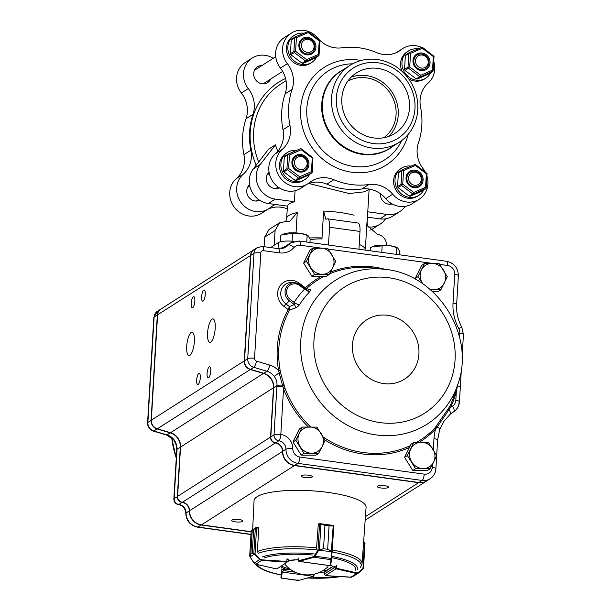 <?xml version="1.0" encoding="UTF-8"?>
<svg xmlns="http://www.w3.org/2000/svg" width="611" height="611" viewBox="0 0 611 611"><rect width="100%" height="100%" fill="white"/><g stroke="black" fill="none" stroke-linecap="round" stroke-linejoin="round"><path stroke-width="0.92" d="M280.48 241.765L280.861 235.296L282.412 234.563L292.524 233.532L292.073 241.192M292.524 233.532C297.504 232.684 302.384 233.349 307.165 235.548L306.783 242.055M307.165 235.548L308.112 235.716L310.144 239.321L309.953 242.491M282.412 234.563L283.756 233.975A13.159 3.116 3.4 0 1 299.833 233.28A13.159 3.116 3.4 0 1 307.562 235.388L308.112 235.709M370.319 250.785L370.51 247.615L372.053 246.882L382.173 245.859L381.783 252.366M382.173 245.859C387.145 245.003 392.025 245.675 396.814 247.867L396.424 254.375M396.814 247.867L397.761 248.035L399.793 251.64L399.602 254.81M372.053 246.882L373.397 246.294A13.159 3.116 3.4 0 1 389.482 245.607A13.159 3.116 3.4 0 1 397.211 247.715L397.761 248.035M299.589 304.584A91.619 84.608 -122.5 0 1 309.426 292.043C310.732 290.37 310.785 289.538 309.571 289.522L306.478 288.613L299.459 283.367A14.855 13.717 57.5 0 0 279.975 285.956A14.855 13.717 57.5 0 0 283.894 306.34L288.193 309.617A1.352 1.253 -122.5 0 1 288.14 309.731A1.344 0.458 -151.3 0 0 289.553 310.205L295.06 307.982C296.518 307.723 298.031 306.592 299.589 304.584A5.369 1.894 32.4 0 1 294.097 302.414L290.416 299.619A9.028 8.34 -122.5 0 1 288.041 287.231A9.028 8.34 -122.5 0 1 299.879 285.658L304.492 289.163L306.47 289.599L300.276 284.886L299.879 285.658M310.694 426.952A95.064 87.793 -122.5 0 1 285.009 388.252L280.502 372.618L279.151 372.863L282.465 385.213A5.369 1.092 4.1 0 0 276.951 385.572C277.226 382.165 276.302 379.11 274.186 376.391L279.151 372.863L278.608 370.724L280.151 370.373A95.064 87.793 -122.5 0 1 278.853 347.965A95.064 87.793 -122.5 0 1 289.553 310.205A2.688 2.299 63.7 0 0 289.645 309.983L289.4 306.554L285.917 303.904A12.243 11.311 -122.5 0 1 281.312 289.927A12.243 11.311 -122.5 0 1 292.791 282.526L295.205 282.801A10.334 9.539 57.5 0 0 285.52 289.049A10.334 9.539 57.5 0 0 289.408 300.841L283.894 306.34M280.502 372.618L280.151 370.373M457.876 384.189C475.946 335.134 436.728 273.629 384.625 269.321A85.288 78.758 57.5 0 0 300.742 341.167A85.288 78.758 57.5 0 0 365.989 432.825A85.288 78.758 57.5 0 0 457.876 384.189L454.004 395.92A95.064 87.793 -122.5 0 1 449.643 406.689L435.055 427.83A1.344 0.504 -136.5 0 0 435.635 428.968L437.193 426.99A5.369 1.673 19.5 0 1 439.721 429.51L444.128 421.025L450.231 414.25A5.369 2.047 50.2 0 1 450.154 414.311M186.714 346.361A11.815 3.567 -82.2 0 0 188.929 355.625A11.815 3.567 -82.2 0 0 194.069 344.405A11.815 3.567 -82.2 0 0 192.144 332.216A11.815 3.567 -82.2 0 0 186.714 346.361M207.564 333.064A11.815 3.567 -82.2 0 0 209.772 342.336A11.815 3.567 -82.2 0 0 214.919 331.116A11.815 3.567 -82.2 0 0 212.995 318.927A11.815 3.567 -82.2 0 0 207.564 333.064M191.19 303.423A5.636 1.703 -82.2 0 0 192.244 307.845A5.636 1.703 -82.2 0 0 194.703 302.491A5.636 1.703 -82.2 0 0 193.779 296.671A5.636 1.703 -82.2 0 0 191.19 303.423M201.615 296.77A5.636 1.703 -82.2 0 0 202.669 301.192A5.636 1.703 -82.2 0 0 205.12 295.839A5.636 1.703 -82.2 0 0 204.204 290.026A5.636 1.703 -82.2 0 0 201.615 296.77M196.658 380.103A5.636 1.703 -82.2 0 0 197.72 384.525A5.636 1.703 -82.2 0 0 200.171 379.171A5.636 1.703 -82.2 0 0 199.255 373.352A5.636 1.703 -82.2 0 0 196.658 380.103M207.083 373.458A5.636 1.703 -82.2 0 0 208.137 377.881A5.636 1.703 -82.2 0 0 210.596 372.527A5.636 1.703 -82.2 0 0 209.672 366.707A5.636 1.703 -82.2 0 0 207.083 373.458M235.479 521.847A5.636 1.337 -176.6 0 0 242.934 521.015A5.636 1.337 -176.6 0 0 237.381 519.35A5.636 1.337 -176.6 0 0 231.676 520.351A5.636 1.337 -176.6 0 0 235.479 521.847M381.043 487.99A5.636 1.337 -176.6 0 0 388.497 487.166A5.636 1.337 -176.6 0 0 382.944 485.493A5.636 1.337 -176.6 0 0 377.239 486.493A5.636 1.337 -176.6 0 0 381.043 487.99M304.965 477.535A5.636 1.337 -176.6 0 0 312.412 476.702A5.636 1.337 -176.6 0 0 306.867 475.037A5.636 1.337 -176.6 0 0 301.154 476.038A5.636 1.337 -176.6 0 0 304.965 477.535M251.144 531.677L201.485 524.849A13.427 12.396 -122.5 0 1 189.555 510.743A8.058 7.439 -122.5 0 0 182.399 502.273L182.368 502.273A5.369 4.957 -122.5 0 1 177.61 496.369L180.535 447.061A13.427 12.396 -122.5 0 0 170.53 432.703L263.471 373.436A13.427 12.396 -122.5 0 1 273.476 387.786L270.543 437.094A5.369 4.957 -122.5 0 0 275.309 443.006L275.332 443.006A8.058 7.439 -122.5 0 1 282.488 451.468A13.427 12.396 -122.5 0 0 294.418 465.582L418.68 482.659A13.427 12.396 -122.5 0 0 426.677 480.964A13.427 12.396 -122.5 0 0 426.806 480.88M283.046 248.341L284.902 247.157A13.427 12.396 -122.5 0 1 287.361 245.042A13.427 12.396 -122.5 0 1 287.491 244.965M284.902 247.157A13.427 12.396 -122.5 0 1 284.1 247.982M263.471 373.436L250.266 369.525A8.058 7.439 -122.5 0 1 244.263 360.91L250.525 255.558A8.058 7.439 -122.5 0 1 253.802 249.815A8.058 7.439 -122.5 0 1 253.932 249.731M170.53 432.703L157.333 428.792A8.058 7.439 -122.5 0 1 151.329 420.177L157.585 314.825A8.058 7.439 -122.5 0 1 160.861 309.082L253.802 249.815M273.736 387.626L276.951 385.572L274.018 434.887A5.369 4.957 57.5 0 0 278.776 440.791L278.799 440.791A8.058 7.439 -122.5 0 1 285.963 449.261A13.427 12.396 57.5 0 0 297.893 463.367L422.155 480.452A13.427 12.396 57.5 0 0 430.144 478.749L426.936 480.796A13.427 12.396 -122.5 0 1 418.94 482.499L294.678 465.414A13.427 12.396 -122.5 0 1 282.748 451.308A8.058 7.439 57.5 0 0 275.592 442.838L275.569 442.838A5.369 4.957 -122.5 0 1 270.803 436.934L273.736 387.626A13.427 12.396 57.5 0 0 263.731 373.268L250.525 369.357A8.058 7.439 -122.5 0 1 244.522 360.742L250.785 255.39A8.058 7.439 -122.5 0 1 254.061 249.647L257.269 247.6A8.058 7.439 57.5 0 0 253.993 253.344L250.785 255.39M284.245 247.921A13.427 12.396 57.5 0 0 285.161 246.989A13.427 12.396 -122.5 0 1 287.621 244.881L290.828 242.834A13.427 12.396 57.5 0 0 288.369 244.942A13.427 12.396 -122.5 0 1 285.91 247.058L278.333 248.646A5.369 1.619 97.8 0 1 279.342 252.862A18.796 17.36 57.5 0 0 293.975 247.516A8.058 7.439 -122.5 0 1 300.245 245.232L320.752 248.051M457.616 384.976L457.471 385.846A5.369 1.275 3.4 0 1 460.304 387.145L459.434 401.771C459.098 406.048 457.181 409.362 453.69 411.722A13.427 12.396 57.5 0 0 459.144 402.153M457.471 385.846L456.325 391.659L455.814 400.342A8.058 7.439 -122.5 0 1 452.537 406.086A45.649 42.151 57.5 0 0 450.422 407.537A96.37 88.992 57.5 0 0 456.325 391.659A1.344 0.39 -165 0 1 455.554 391.239M448.451 409.065L449.077 409.752A5.369 2.047 50.2 0 1 450.231 414.25L453.69 411.722A40.273 37.195 -122.5 0 0 450.307 414.189M436.781 425.974A1.344 0.58 -137.7 0 0 437.193 426.99L450.422 407.537A1.344 0.451 -154.1 0 1 449.643 406.689M276.875 386.794A5.369 1.275 3.4 0 1 282.771 386.282L282.465 385.213L283.634 384.678M285.009 388.252L283.535 388.84L282.771 386.282L284.031 385.694M290.416 299.619L289.408 300.841L294.288 304.553A2069.831 1178.161 -148.4 0 0 289.4 306.554L288.193 309.617A1.344 0.435 -157.4 0 0 289.645 309.983M309.571 289.522A2.688 2.513 -72.9 0 1 307.272 290.019A2.688 2.513 -72.9 0 1 307.257 290.019A2.688 2.513 -72.9 0 1 306.569 289.675M304.836 288.339L305.279 287.865L306.478 288.613L305.775 289.056M321.6 276.264A96.37 88.992 57.5 0 0 305.317 287.819L305.279 287.865M309.426 292.043L304.492 289.163A96.828 89.42 57.5 0 0 294.097 302.414L294.288 304.553A2.688 2.039 -112.1 0 1 295.06 307.982M300.261 284.863L295.205 282.801A10.334 9.539 57.5 0 1 300.238 284.856L306.47 289.599M251.129 531.875L201.225 525.017A13.427 12.396 -122.5 0 1 189.295 510.911A8.058 7.439 57.5 0 0 182.139 502.441L182.109 502.441A5.369 4.957 -122.5 0 1 177.35 496.529L180.276 447.221A13.427 12.396 57.5 0 0 170.27 432.871L157.073 428.96A8.058 7.439 -122.5 0 1 151.07 420.345L157.325 314.993A8.058 7.439 -122.5 0 1 160.601 309.25A8.058 7.439 -122.5 0 1 160.731 309.166M157.577 314.978L154.117 317.04A5.369 1.275 -176.6 0 0 153.827 317.422L157.394 311.297A8.058 7.439 57.5 0 0 154.117 317.04L147.854 422.392A8.058 7.439 57.5 0 0 153.865 431.007L167.063 434.917A13.427 12.396 -122.5 0 1 174.311 440.088C176.205 442.944 177.121 446.007 177.06 449.276A5.369 1.451 -177.3 0 0 176.77 449.719L173.852 498.958A5.369 5.369 0 0 0 178.481 504.594A5.369 1.619 97.8 0 1 178.496 504.594L178.504 504.602C182.933 505.625 185.362 508.543 185.797 513.332C186.332 520.893 190.265 525.513 197.59 527.178A5.369 1.619 -82.2 0 0 198.017 527.064L201.286 524.818M174.311 440.088L166.604 435.024A5.369 1.413 106.5 0 0 167.063 434.917L170.37 432.657M180.528 447.206L177.06 449.276L176.999 450.49A5.369 1.275 -176.6 0 0 176.709 450.865M316.865 427.12L302.231 427.081L295.8 440.203L304.003 453.354L318.637 453.393L322.096 446.679L325.067 440.279L316.865 427.12M318.637 453.393L315.841 455.18L301.208 455.142L293.005 441.982L299.436 428.869L302.231 427.081M301.208 455.142L304.003 453.354M293.005 441.982L295.8 440.203M309.792 426.944A13.427 12.396 57.5 0 0 299.26 433.489A13.427 12.396 57.5 0 0 300.146 446.626A13.427 12.396 57.5 0 0 311.564 453.217A13.427 12.396 57.5 0 0 322.096 446.679A13.427 12.396 57.5 0 0 321.21 433.543A13.427 12.396 57.5 0 0 309.792 426.944M428.448 442.463L413.815 442.425L407.384 455.539L415.587 468.698L430.22 468.736L433.68 462.015L436.651 455.615L428.448 442.463M430.22 468.736L427.425 470.516L412.792 470.478L404.589 457.318L411.02 444.205L413.815 442.425M412.792 470.478L415.587 468.698M404.589 457.318L407.384 455.539M421.376 442.288A13.427 12.396 57.5 0 0 410.844 448.825A13.427 12.396 57.5 0 0 411.73 461.962A13.427 12.396 57.5 0 0 423.148 468.561A13.427 12.396 57.5 0 0 433.68 462.015A13.427 12.396 57.5 0 0 432.794 448.879A13.427 12.396 57.5 0 0 421.376 442.288M432.55 291.6L438.049 291.615L440.844 289.835L447.283 276.714L439.08 263.562L424.446 263.524L418.016 276.638L422.354 283.061A13.427 12.396 57.5 0 0 422.957 283.955M415.931 279.563L415.22 278.425L421.651 265.304L424.446 263.524M430.388 289.683L440.844 289.835M415.22 278.425L418.016 276.638M429.418 288.866A13.427 12.396 57.5 0 0 433.772 289.66A13.427 12.396 57.5 0 0 444.304 283.122A13.427 12.396 57.5 0 0 443.426 269.986A13.427 12.396 57.5 0 0 432.008 263.387A13.427 12.396 57.5 0 0 421.475 269.925A13.427 12.396 57.5 0 0 422.354 283.061M327.496 248.226L312.863 248.188L306.432 261.302L314.627 274.461L329.26 274.499L332.72 267.778L335.699 261.378L327.496 248.226M329.26 274.499L326.465 276.279L311.831 276.241L303.636 263.081L310.067 249.968L312.863 248.188M311.831 276.241L314.627 274.461M303.636 263.081L306.432 261.302M320.424 248.051A13.427 12.396 57.5 0 0 309.892 254.588A13.427 12.396 57.5 0 0 310.778 267.725A13.427 12.396 57.5 0 0 322.188 274.324A13.427 12.396 57.5 0 0 332.72 267.778A13.427 12.396 57.5 0 0 331.842 254.642A13.427 12.396 57.5 0 0 320.424 248.051M284.932 563.793A21.553 5.102 -176.6 0 0 285.429 564.87A29.534 29.534 0 0 0 327.328 567.359A21.553 5.102 -176.6 0 0 327.717 565.366M298.58 559.752A21.553 5.102 -176.6 0 0 288.193 561.219M280.93 577.311A0.535 0.466 -178 0 1 280.93 577.296L280.93 577.28A0.535 0.466 -178 0 0 280.93 577.296L281.732 571.568L283.55 570.598L282.282 572.072L313.367 576.326L313.115 574.645L313.901 575.875L314.069 574.187M280.945 577.517A0.535 0.519 7.6 0 0 281.45 578.067L298.504 580.404A0.535 0.428 74.7 0 0 298.68 580.404L313.367 576.326A0.535 0.496 57.3 0 0 313.901 575.875M297.504 579.976L298.504 580.404M324.403 574.699L324.41 573.966L325.335 575.608L336.035 568.833L334.584 567.52L336.592 568.261L336.768 565.396M363.392 568.62L362.957 569.131L362.934 568.627L363.492 568.352L364.988 543.232L363.583 542.499M363.163 568.956A0.535 0.412 -132.1 0 0 363.262 568.49L365.019 543.141L364.355 542.285L364.988 543.232M350.767 577.258L352.761 576.647M352.494 576.837L358.329 573.118L356.648 573.538L356.992 572.927L358.313 572.614L362.934 568.627L364.477 542.705L363.614 542.11M364.316 542.278L363.614 542.133M358.329 573.118L358.313 572.614M298.588 560.822L298.939 557.843M332.178 551.962L333.721 526.002L329.062 525.865L327.672 549.297L331.452 550.977L332.185 551.954L331.75 552.207L331.361 551.252L327.656 549.297L323.555 548.731L318.751 550.121L318.346 549.709L323.54 548.731L324.93 525.292L320.92 524.2L318.278 524.421L316.483 548.938M332.14 551.611L318.552 550.389L318.01 549.999L318.346 549.709M327.672 549.297L329.046 525.857L333.216 525.46L331.361 551.252M319.446 549.61L320.935 523.841L320.057 523.642L324.953 525.292L323.54 548.731M331.75 552.207L331.605 559.172A0.535 0.519 -171.5 0 1 331.04 559.661L331.261 558.446L315.1 556.216L314.001 557.308A0.535 0.428 -105.1 0 1 313.603 556.69L318.01 549.999L319.553 524.078A0.535 0.428 74.9 0 1 319.843 523.658L318.568 524.001A0.535 0.428 74.9 0 0 318.369 524.146M329.803 565.61L298.955 561.341M333.721 526.002A0.535 0.519 -11.5 0 0 333.216 525.46M320.057 523.642A0.535 0.397 77.7 0 0 319.622 524.055M318.552 550.389L315.1 556.216L314.566 555.827M254.611 553.558L254.397 554.001L252.251 553.031L255.047 553.795L260.103 559.111L261.645 559.821L287.246 561.463L288.186 561.28L288.285 559.684M257.88 552.474L257.384 551.153L258.759 528.011L255.322 528.156L253.649 529.592L256.528 527.476M249.8 556.17A0.535 0.481 -150.2 0 1 249.731 555.903L249.914 556.575L249.731 555.903L250.846 553.933L249.876 556.652M252.236 530.493L251.22 530.791A0.535 0.519 57.4 0 1 251.457 530.394L252.244 530.493L250.854 553.933L252.236 530.493L253.641 529.6L252.251 553.031L250.846 553.933M261.645 559.821L261.6 560.47L259.706 559.561L254.199 563.098L255.627 564.159M288.14 561.379L277.363 568.658M256.467 527.866L256.521 527.461L255.52 527.782L251.19 530.822L249.693 556.025L250.098 557.049M253.863 553.566A0.535 0.489 88 0 1 253.825 553.276L255.322 528.156A0.535 0.466 -122.8 0 1 255.513 527.789L255.52 527.782M256.605 527.484L258.659 527.614L256.605 527.461L255.047 553.795L249.975 556.842L254.145 563.014M260.103 559.111L259.706 559.561L254.65 554.246M250.151 557.133L254.138 563.075L255.711 564.205L276.088 568.81M252.671 529.615L254.046 500.722A56.12 13.289 3.4 0 1 257.063 496.728A56.12 13.289 3.4 0 1 319.736 491.443A56.12 13.289 3.4 0 1 366.081 507.382L362.086 563.571A55.456 13.136 3.4 0 0 332.3 550.007M258.43 527.583A55.738 13.198 3.4 0 1 258.667 527.484L258.636 528.003M318.835 523.933A55.738 13.198 3.4 0 0 318.384 523.887L318.354 524.398M336.692 566.176L334.637 566.214L333.079 567.207A26.853 6.362 -176.6 0 0 330.734 564.969M319.118 572.576A26.853 6.362 -176.6 0 0 326.068 571.675M280.609 566.573A26.853 6.362 -176.6 0 0 288.193 569.918L281.87 569.483M288.277 559.798L287.002 559.348M298.58 559.722A26.853 6.362 -176.6 0 0 288.232 560.547M322.333 570.972A26.853 6.362 -176.6 0 0 326.144 570.376L326.121 570.873M281.587 565.939A26.853 6.362 -176.6 0 0 288.27 568.612L288.193 569.918M309.647 237.977A40.273 9.539 3.4 0 1 322.02 237.954L323.624 211.047C335.179 211.574 345.33 212.964 354.052 215.225M359.215 244.423A40.273 9.539 3.4 0 1 364.683 247.944A40.273 9.539 3.4 0 1 365.37 249.128L366.974 222.16L367.44 225.803L377.17 234.066C383.28 235.548 386.442 239.481 386.664 245.874M294.41 201.722A40.273 9.539 -176.6 0 0 287.46 206.151L268.328 203.524L275.278 199.094L294.41 201.722L295.06 190.716M366.974 222.16A40.273 9.539 -176.6 0 1 367.104 223.084L369.097 189.57L363.782 191.885L349.125 193.527L308.853 183.491M296.037 232.906L297.252 212.575L289.767 221.319L285.811 221.51L279.471 222.862L275.08 230.538L274.209 245.24M329.558 227.246L359.986 231.432A10.738 3.238 -82.2 0 0 357.977 223.007L327.542 218.822A10.738 3.238 97.8 0 1 329.558 227.246L328.497 245.042M359.986 231.432L358.932 249.227M323.624 211.047L325.869 219.296L326.709 219.044A10.738 3.238 97.8 0 1 327.542 218.822M270.543 247.577L278.395 242.567A13.427 3.177 3.4 0 1 294.074 241.376M275.08 230.538L264.662 237.183L264.097 246.691M264.662 237.183L269.016 229.53L279.464 222.862M310.121 239.718A21.477 5.087 3.4 0 1 322.28 238.909M267.664 174.624A9.394 8.676 57.5 0 0 267.251 174.631M277.814 151.261A67.126 61.986 57.5 0 1 275.454 144.853L268.504 149.283L253.351 168.85A21.477 19.835 57.5 0 0 251.106 190.082A21.477 19.835 57.5 0 0 268.328 203.524M275.454 144.853L260.301 164.412A21.477 19.835 57.5 0 0 258.056 185.652A21.477 19.835 57.5 0 0 275.278 199.094M269.077 172.256A9.394 8.676 57.5 0 0 266.808 181.887A9.394 8.676 57.5 0 0 274.629 188.501A9.394 8.676 57.5 0 0 279.265 187.837M367.455 217.149L379.912 218.86A21.477 19.835 57.5 0 0 392.705 216.141L399.647 211.704A21.477 19.835 57.5 0 0 405.101 206.358M380.424 193.725A9.394 8.676 57.5 0 0 388.749 204.189A9.394 8.676 57.5 0 0 392.178 203.959M367.776 211.803L386.862 214.43A21.477 19.835 57.5 0 0 399.647 211.704M262.027 65.469A9.394 8.676 57.5 0 0 257.536 66.744A9.394 8.676 57.5 0 0 254.023 76.49A9.394 8.676 57.5 0 0 262.05 83.783A9.394 8.676 57.5 0 0 267.641 82.592A9.394 8.676 57.5 0 0 270.688 79.056M249.532 184.721A9.394 8.676 57.5 0 0 247.264 194.351A9.394 8.676 57.5 0 0 255.085 200.966A9.394 8.676 57.5 0 0 259.721 200.293M367.875 226.964A21.477 19.835 57.5 0 0 380.111 224.168A21.477 19.835 57.5 0 0 385.556 218.822M273.262 58.305A21.477 19.835 57.5 0 0 252.228 58.03A21.477 19.835 57.5 0 0 248.295 88.572A26.853 24.799 57.5 0 1 253.007 114.31A70.479 65.087 57.5 0 0 250.869 150.237L243.926 154.667A70.479 65.087 -122.5 0 1 246.057 118.74A26.853 24.799 57.5 0 0 241.353 93.002L248.295 88.572M243.209 174.272A21.477 19.835 57.5 0 0 241.101 202.631A21.477 19.835 57.5 0 0 268.527 208.832L261.577 213.262A21.477 19.835 57.5 0 1 234.15 207.06A21.477 19.835 57.5 0 1 236.258 178.702L243.209 174.272A26.853 24.799 57.5 0 0 250.869 150.237M268.527 208.832A21.477 19.835 57.5 0 0 270.146 207.671A26.853 24.799 57.5 0 1 272.162 206.22A26.853 24.799 57.5 0 1 275.424 204.494M369.976 230.217A21.477 19.835 57.5 0 0 373.161 228.598L380.111 224.168M255.077 69.906A9.394 8.676 57.5 0 0 254.672 69.906M248.119 187.088A9.394 8.676 57.5 0 0 247.707 187.088M287.254 208.855A26.853 24.799 57.5 0 0 268.153 209.069M236.258 178.702A26.853 24.799 57.5 0 0 243.926 154.667M252.228 58.03L245.286 62.459A21.477 19.835 57.5 0 0 241.353 93.002M347.743 81.21A33.567 30.993 -122.5 0 1 366.31 77.811A33.567 30.993 -122.5 0 1 394.729 102.992A33.567 30.993 -122.5 0 1 383.792 137.727M388.894 136.352A35.843 33.101 57.5 0 0 392.285 92.559A35.843 33.101 57.5 0 0 351.142 77.162M373.604 137.926A35.843 33.101 -122.5 0 1 342.992 110.11A35.843 33.101 -122.5 0 1 356.389 72.938A35.843 33.101 -122.5 0 1 403.573 85.357A35.843 33.101 -122.5 0 1 394.943 133.381A35.843 33.101 -122.5 0 1 373.604 137.926M373.268 143.524A41.617 38.432 57.5 0 0 410.905 87.656A41.617 38.432 57.5 0 0 342.824 78.3A41.617 38.432 57.5 0 0 373.268 143.524M372.038 148.061A45.649 42.151 57.5 0 0 399.212 142.279A45.649 42.151 57.5 0 0 410.21 81.133A45.649 42.151 57.5 0 0 350.126 65.308A45.649 42.151 57.5 0 0 333.056 112.653A45.649 42.151 57.5 0 0 372.038 148.061M282.29 149.344L275.347 153.781A26.853 24.799 57.5 0 0 283.008 129.738A70.479 65.087 57.5 0 1 285.146 93.819L292.089 89.382A70.479 65.087 57.5 0 0 289.958 125.308A26.853 24.799 57.5 0 1 282.29 149.344A21.477 19.835 57.5 0 0 280.182 177.702A21.477 19.835 57.5 0 0 307.608 183.903A21.477 19.835 57.5 0 0 309.227 182.742A26.853 24.799 57.5 0 1 311.251 181.299A26.853 24.799 57.5 0 1 333.843 179.726A70.479 65.087 57.5 0 0 368.83 184.537A26.853 24.799 57.5 0 1 392.69 194.222A21.477 19.835 57.5 0 0 419.192 199.247A21.477 19.835 57.5 0 0 427.074 176.442M425.225 171.92A21.477 19.835 57.5 0 0 423.125 168.705A26.853 24.799 57.5 0 1 418.42 142.966A70.479 65.087 57.5 0 0 420.551 107.04A26.853 24.799 57.5 0 1 428.219 83.004A21.477 19.835 57.5 0 0 433.886 61.856M421.292 47.322A21.477 19.835 57.5 0 0 402.901 48.445A21.477 19.835 57.5 0 0 401.282 49.606L397.089 52.279M292.089 89.382A26.853 24.799 57.5 0 0 287.384 63.643A21.477 19.835 57.5 0 1 291.317 33.109A21.477 19.835 57.5 0 1 317.819 38.134A26.853 24.799 57.5 0 0 341.679 47.818A70.479 65.087 57.5 0 1 376.666 52.622A26.853 24.799 57.5 0 0 399.258 51.057A26.853 24.799 57.5 0 0 401.282 49.606M392.69 194.222L385.74 198.651A21.477 19.835 57.5 0 0 412.242 203.677L419.192 199.247M385.74 198.651A26.853 24.799 57.5 0 0 361.88 188.967L368.83 184.537M307.241 184.14A26.853 24.799 57.5 0 1 326.893 184.155A70.479 65.087 57.5 0 0 361.88 188.967M275.347 153.781A21.477 19.835 57.5 0 0 273.232 182.131A21.477 19.835 57.5 0 0 300.658 188.341L307.608 183.903M285.146 93.819A26.853 24.799 57.5 0 0 280.434 68.073A21.477 19.835 57.5 0 1 284.367 37.538L291.317 33.109M414.014 186.821A8.058 7.439 57.5 0 0 418.81 185.797A8.058 7.439 57.5 0 0 420.75 175.006A8.058 7.439 57.5 0 0 410.149 172.218A8.058 7.439 57.5 0 0 407.14 180.573A8.058 7.439 57.5 0 0 414.014 186.821M414.525 185.24A6.713 6.202 57.5 0 0 420.597 176.228A6.713 6.202 57.5 0 0 409.614 174.723A6.713 6.202 57.5 0 0 414.525 185.24M232.317 204.12L232.615 204.67M232.119 203.73L232.088 204.265M300.826 155.507A8.058 7.439 57.5 0 0 296.03 156.531A8.058 7.439 57.5 0 0 294.09 167.322A8.058 7.439 57.5 0 0 304.69 170.118A8.058 7.439 57.5 0 0 307.7 161.762A8.058 7.439 57.5 0 0 300.826 155.507M301.177 156.538A6.713 6.202 57.5 0 0 295.113 165.543A6.713 6.202 57.5 0 0 306.088 167.055A6.713 6.202 57.5 0 0 301.177 156.538M306.859 53.951A8.058 7.439 57.5 0 0 311.656 52.928A8.058 7.439 57.5 0 0 313.596 42.136A8.058 7.439 57.5 0 0 302.987 39.348A8.058 7.439 57.5 0 0 299.978 47.704A8.058 7.439 57.5 0 0 306.859 53.951M307.371 52.37A6.713 6.202 57.5 0 0 313.443 43.366A6.713 6.202 57.5 0 0 302.46 41.853A6.713 6.202 57.5 0 0 307.371 52.37M420.979 69.639A8.058 7.439 57.5 0 0 425.775 68.615A8.058 7.439 57.5 0 0 427.715 57.824A8.058 7.439 57.5 0 0 417.107 55.036A8.058 7.439 57.5 0 0 414.098 63.391A8.058 7.439 57.5 0 0 420.979 69.639M421.491 68.058A6.713 6.202 57.5 0 0 427.563 59.046A6.713 6.202 57.5 0 0 416.58 57.541A6.713 6.202 57.5 0 0 421.491 68.058M410.813 166.055A16.107 14.878 57.5 0 0 401.557 168.14A16.107 14.878 57.5 0 0 397.677 189.723A16.107 14.878 57.5 0 0 418.886 195.306A16.107 14.878 57.5 0 0 423.706 190.067M401.557 168.14L400.174 169.026A16.107 14.878 57.5 0 0 396.287 190.609A16.107 14.878 57.5 0 0 417.496 196.192L418.886 195.306M417.771 48.872A16.107 14.878 57.5 0 0 408.522 50.957A16.107 14.878 57.5 0 0 404.642 72.541A16.107 14.878 57.5 0 0 425.844 78.124A16.107 14.878 57.5 0 0 430.663 72.885M408.522 50.957L407.132 51.843A16.107 14.878 57.5 0 0 402.198 71.525M408.583 78.743A16.107 14.878 57.5 0 0 424.454 79.01L425.844 78.124M296.694 150.367A16.107 14.878 57.5 0 0 287.445 152.452A16.107 14.878 57.5 0 0 283.557 174.036A16.107 14.878 57.5 0 0 304.767 179.619A16.107 14.878 57.5 0 0 309.586 174.379M287.445 152.452L286.055 153.338A16.107 14.878 57.5 0 0 282.167 174.922A16.107 14.878 57.5 0 0 303.377 180.505L304.767 179.619M303.652 33.185A16.107 14.878 57.5 0 0 294.403 35.27A16.107 14.878 57.5 0 0 290.523 56.854A16.107 14.878 57.5 0 0 311.732 62.437A16.107 14.878 57.5 0 0 316.544 57.197M294.403 35.27L293.013 36.156A16.107 14.878 57.5 0 0 289.133 57.739A16.107 14.878 57.5 0 0 310.342 63.323L311.732 62.437M426.371 173.761L415.365 165.428L403.558 170.622L402.756 184.148L413.762 192.48L425.569 187.287L426.371 173.761L427.066 173.524L426.188 188.226L413.807 194.008L410.332 196.223L422.316 190.953L425.791 188.738M415.365 165.428L415.098 164.466L415.556 164.603L427.066 173.524M398.387 172.844L397.578 186.569L401.045 184.354L401.862 170.622L398.387 172.844L398.998 171.943L402.473 169.721L415.098 164.466M412.708 193.855L401.542 185.4L398.067 187.623L409.233 196.078L412.708 193.855L413.807 194.008M414.044 187.722A9.035 8.348 57.5 0 0 422.216 175.586A9.035 8.348 57.5 0 0 407.43 173.555A9.035 8.348 57.5 0 0 414.044 187.722M413.762 192.48L413.349 193.87M425.569 187.287L426.188 188.226M402.756 184.148L401.389 184.82L401.542 185.4M401.045 184.354L401.389 184.82M403.558 170.622L402.259 170.118L401.862 170.622M402.473 169.721L402.259 170.118M409.233 196.078L410.332 196.223M397.578 186.569L398.067 187.623M284.268 157.157L283.458 170.881L286.933 168.667L287.743 154.942L284.268 157.157L284.879 156.256L288.354 154.041L300.337 148.763L301.437 148.916L312.947 157.837L312.282 172.149L311.671 173.05L299.688 178.32L296.213 180.535L308.196 175.265L311.671 173.05M283.947 171.935L295.113 180.39L298.588 178.175L287.422 169.721L283.947 171.935L283.458 170.881M299.925 172.035A9.035 8.348 -122.5 0 1 293.318 157.867A9.035 8.348 -122.5 0 1 308.097 159.899A9.035 8.348 -122.5 0 1 299.925 172.035M311.45 171.599L312.259 158.073L301.254 149.741L289.438 154.934L288.636 168.46L299.642 176.793L311.45 171.599L312.068 172.539M296.213 180.535L295.113 180.39M299.688 178.32L298.588 178.175M299.23 178.191L299.642 176.793M287.422 169.721L287.269 169.132L288.636 168.46M287.269 169.132L286.933 168.667M287.743 154.942L288.14 154.43L289.438 154.934M288.14 154.43L288.354 154.041M301.254 149.741L300.979 148.779M312.947 157.837L312.259 158.073M319.217 40.891L308.211 32.559L296.404 37.752L295.602 51.278L306.607 59.611L318.415 54.417L319.217 40.891L319.904 40.654L319.034 55.357L306.653 61.138L303.178 63.353L315.161 58.083L318.637 55.868M308.211 32.559L307.944 31.596L308.395 31.734L319.904 40.654M291.233 39.975L290.416 53.699L293.891 51.484L294.708 37.752L291.233 39.975L291.837 39.073L295.312 36.851L307.944 31.596M305.553 60.985L294.38 52.531L290.905 54.753L302.078 63.208L305.553 60.985L306.653 61.138M306.89 54.853A9.035 8.348 57.5 0 0 315.062 42.717A9.035 8.348 57.5 0 0 300.276 40.685A9.035 8.348 57.5 0 0 306.89 54.853M306.607 59.611L306.195 61.001M318.415 54.417L319.034 55.357M295.602 51.278L294.235 51.95L294.38 52.531M293.891 51.484L294.235 51.95M296.404 37.752L295.105 37.248L294.708 37.752M295.312 36.851L295.105 37.248M302.078 63.208L303.178 63.353M290.416 53.699L290.905 54.753M433.336 56.579L422.331 48.246L410.523 53.44L409.721 66.966L420.727 75.298L432.535 70.105L433.336 56.579L434.024 56.342L433.153 71.044L420.765 76.826L417.298 79.04L429.281 73.771L432.756 71.556M422.331 48.246L422.064 47.284L422.514 47.421L434.024 56.342M405.353 55.654L404.535 69.387L408.011 67.172L408.828 53.44L405.353 55.654L405.956 54.753L409.431 52.538L422.064 47.284M419.673 76.673L408.499 68.218L405.024 70.433L416.198 78.888L419.673 76.673L420.765 76.826M421.01 70.532A9.035 8.348 57.5 0 0 429.182 58.404A9.035 8.348 57.5 0 0 414.395 56.372A9.035 8.348 57.5 0 0 421.01 70.532M420.727 75.298L420.315 76.688M432.535 70.105L433.153 71.044M409.721 66.966L408.347 67.638L408.499 68.218M408.011 67.172L408.347 67.638M410.523 53.44L409.225 52.928L408.828 53.44M409.431 52.538L409.225 52.928M416.198 78.888L417.298 79.04M404.535 69.387L405.024 70.433M171.767 437.904A85.288 78.758 57.5 0 0 176.289 457.937M299.459 283.367L299.023 284.054M288.14 309.731A96.37 88.992 57.5 0 0 278.608 370.724A18.796 17.36 57.5 0 0 269.741 365.072L256.544 361.154A2.688 2.482 -122.5 0 1 254.543 358.29L260.798 252.939A2.688 2.482 -122.5 0 1 263.494 250.678L279.342 252.862M313.962 340.487A74.695 68.982 57.5 0 0 416.06 417.771A74.695 68.982 57.5 0 0 423.515 292.295A74.695 68.982 57.5 0 0 313.962 340.487M352.448 344.871A35.186 32.49 57.5 0 0 400.541 381.279A35.186 32.49 57.5 0 0 404.054 322.173A35.186 32.49 57.5 0 0 352.448 344.871M435.055 427.83A95.064 87.793 -122.5 0 1 416.664 442.341M410.325 445.633A95.064 87.793 -122.5 0 1 323.303 437.064M306.501 288.598A95.064 87.793 -122.5 0 1 324.311 276.271M329.635 273.797A95.064 87.793 -122.5 0 1 372.351 267.885L384.625 269.321M177.61 496.369L270.543 437.094M275.332 443.006L182.399 502.273L275.309 443.006M189.555 510.743L282.488 451.468M201.485 524.849L294.418 465.582M365.424 516.623L418.68 482.659M157.585 314.825L250.525 255.558M151.329 420.177L244.263 360.91M157.333 428.792L250.266 369.525M180.535 447.061L273.476 387.786M385.465 269.428A96.37 88.992 57.5 0 0 330.528 272.109M439.683 264.395L447.588 265.487A8.058 7.439 -122.5 0 1 454.729 274.339L453.026 303.064A45.649 42.151 57.5 0 0 458.792 328.581A8.058 7.439 -122.5 0 1 459.808 333.087L459.556 337.318M328.099 249.059L432.336 263.387M432.443 464.49L432.275 467.369A8.058 7.439 -122.5 0 1 424.202 474.136L299.94 457.051A8.058 7.439 -122.5 0 1 292.776 448.589A13.427 12.396 57.5 0 0 280.846 434.474L280.823 434.474A5.369 1.275 3.4 0 0 274.018 434.887L270.803 436.934M275.592 442.838L278.799 440.791A5.369 1.619 -82.2 0 0 280.846 434.474A5.369 1.619 -82.2 0 1 278.776 440.791L275.569 442.838M260.798 252.939A5.369 1.275 3.4 0 0 253.993 253.344L247.73 358.695A8.058 7.439 57.5 0 0 253.741 367.31L266.938 371.221A13.427 12.396 -122.5 0 1 274.186 376.391M269.741 365.072A5.369 1.413 -73.5 0 1 266.938 371.221L263.731 373.268M256.544 361.154A5.369 1.413 -73.5 0 1 253.741 367.31L250.525 369.357M254.543 358.29A5.369 1.275 3.4 0 0 247.73 358.695L244.522 360.742M293.975 247.516A5.369 1.993 41.3 0 0 288.369 244.942L285.161 246.989M424.202 474.136A5.369 1.619 97.8 0 1 422.155 480.452L418.94 482.499M299.94 457.051A5.369 1.619 97.8 0 1 297.893 463.367L294.678 465.414M292.776 448.589A5.369 1.191 0.6 0 0 285.963 449.261L282.748 451.308M280.823 434.474L283.535 388.84A96.37 88.992 57.5 0 0 308.395 426.952M419.299 442.295A96.37 88.992 57.5 0 0 435.635 428.968A45.649 42.151 57.5 0 0 433.978 438.645L433.321 449.734M324.922 440.004A96.37 88.992 57.5 0 0 409.378 447.55M447.588 265.487A5.369 1.619 -82.2 0 0 446.58 261.271L299.245 241.017A5.369 1.619 97.8 0 1 300.245 245.232M454.729 274.339A5.369 1.275 3.4 0 1 458.357 275.767C458.12 267.893 454.194 263.058 446.58 261.271M453.026 303.064A5.369 1.275 3.4 0 1 456.646 304.492L458.357 275.767M278.333 248.646L262.486 246.47A5.369 1.619 97.8 0 1 263.494 250.678M458.792 328.581L461.779 327.137L463.428 334.515A5.369 1.275 3.4 0 0 459.808 333.087M455.814 400.342A5.369 1.275 3.4 0 1 459.434 401.771M452.537 406.086A5.369 2.062 57.5 0 1 453.69 411.722M433.978 438.645A5.369 1.275 3.4 0 1 437.598 440.073L439.721 429.51M432.275 467.369A5.369 1.275 3.4 0 1 435.895 468.79L437.598 440.073M176.999 450.49L174.143 498.576L177.602 496.514M173.852 498.958A5.369 1.275 -176.6 0 1 174.143 498.576A5.369 4.957 57.5 0 0 178.901 504.487L182.177 502.242L178.924 504.487A8.058 7.439 -122.5 0 1 186.088 512.95L189.555 510.88M151.322 420.33L147.854 422.392A5.369 1.275 -176.6 0 0 147.572 422.774C147.602 426.89 149.542 429.67 153.407 431.106A5.369 1.413 106.5 0 0 153.865 431.007L157.172 428.739M185.797 513.332A5.369 1.191 -179.4 0 1 186.088 512.95A13.427 12.396 57.5 0 0 198.017 527.064L250.984 534.342M178.901 504.487L178.924 504.487A5.369 1.619 97.8 0 1 178.481 504.594A5.369 1.619 97.8 0 0 178.924 504.487M295.266 572.202L283.55 570.598L283.626 569.292M281.801 571.484A0.535 0.496 57.3 0 0 282.282 572.072L282.236 572.125A0.535 0.519 7.6 0 1 281.732 571.568L281.9 568.704M288.262 568.749L289.851 568.971M312.29 574.531L313.13 574.386M290.508 569.452L288.239 569.139M282.236 572.125L281.45 578.067M334.668 566.198L334.584 567.52L324.41 573.966L324.525 571.957M332.789 566.657L324.533 571.881M325.251 575.593L350.775 577.258L356.648 573.538L336.249 568.864L336.592 568.261L356.992 572.927M336.249 568.864L336.241 568.199M362.957 569.131L358.359 573.095M351.715 577.174L325.571 575.631M331.59 559.264L330.711 565.114A0.535 0.519 -171.5 0 1 330.146 565.603L331.04 559.661L314.001 557.308L299.062 561.372A0.535 0.496 -122.3 0 1 298.588 560.776M332.185 551.932L333.721 526.025A0.535 0.519 8.5 0 0 333.721 525.972M299.169 561.326A0.535 0.428 -105.1 0 1 298.771 560.707L313.603 556.69M330.559 565.442A0.535 0.496 -122.3 0 1 330.1 565.656L330.146 565.603M329.062 525.865L324.93 525.292M319.881 523.65A0.535 0.428 74.9 0 0 319.843 523.658L333.216 525.414L333.721 526.025M287.246 561.463L286.811 562.074L287.025 558.561M249.731 555.903L251.22 530.791M286.811 562.074L261.6 560.47L255.795 564.197L276.386 568.879M252.251 553.031L253.641 529.6M276.256 568.849L277.325 568.681L288.186 561.28M262.073 556.995A51.133 12.113 3.4 0 1 313.634 553.887M331.834 556.4A51.133 12.113 3.4 0 1 356.946 570.04M255.444 564.121L256.742 565.496A51.133 12.113 3.4 0 1 255.795 564.22M253.275 561.815A54.669 12.946 3.4 0 1 252.427 560.562M332.178 552.031A54.669 12.946 3.4 0 1 360.299 567.413M258.155 553.375A54.669 12.946 3.4 0 1 316.506 549.854M257.506 551.458A55.456 13.136 3.4 0 1 316.865 547.876M331.735 557.675A49.231 11.662 3.4 0 1 355.159 570.399M340.35 576.601A49.231 11.662 3.4 0 1 307.493 577.991M281.159 574.867A49.231 11.662 3.4 0 1 257.43 564.595M264.181 557.896A49.231 11.662 3.4 0 1 312.32 554.994M297.252 212.575A40.273 9.539 -176.6 0 0 293.715 213.438A40.273 9.539 -176.6 0 0 286.696 218.303L287.414 206.144M278.395 242.567L278.036 248.608M286.063 80.69L280.945 83.951A67.126 61.986 57.5 0 0 258.652 161.999M253.351 168.85L260.301 164.412M379.912 218.86L386.862 214.43M285.566 78.437A69.814 64.468 57.5 0 0 256.192 165.176M253.007 114.31L246.057 118.74M350.126 65.308L340.923 71.174A45.649 42.151 57.5 0 0 323.861 118.519A45.649 42.151 57.5 0 0 362.835 153.934A45.649 42.151 57.5 0 0 390.009 148.145L399.212 142.279M392.674 146.449A45.817 42.312 -122.5 0 1 362.384 154.377A45.817 42.312 -122.5 0 1 322.791 116.907A45.817 42.312 -122.5 0 1 343.588 69.478M401.626 140.614A52.653 48.628 -122.5 0 1 353.517 166.413A52.653 48.628 -122.5 0 1 306.73 112.08A52.653 48.628 -122.5 0 1 352.654 63.827M361.132 60.481A57.846 53.424 57.5 0 0 300.711 107.36A57.846 53.424 57.5 0 0 351.921 172.279A57.846 53.424 57.5 0 0 408.232 134.328M287.384 63.643L280.434 68.073M283.008 129.738L289.958 125.308M326.893 184.155L333.843 179.726M176.266 458.265L171.683 437.827M365.172 520.182L426.677 480.964M281.747 248.624L287.361 245.042M299.245 241.017L290.828 242.834M456.646 304.492C456.226 312.374 457.937 319.92 461.779 327.137M262.486 246.47L257.269 247.6M462.038 357.909L463.428 334.515M460.297 387.061L461.442 368.135M435.895 468.79C435.551 473.067 433.634 476.389 430.144 478.749M306.562 289.652L307.134 289.981M157.394 311.297L160.601 309.25M153.827 317.422L147.572 422.774M153.407 431.106L166.604 435.024M173.952 440.287L176.09 444.816L176.77 449.719M197.59 527.178L250.976 534.51M280.93 577.296L281.396 578.143L298.145 580.442M313.978 575.745L313.428 576.372L298.68 580.404M289.82 568.948L288.262 568.734M325.564 575.646L324.319 574.302L324.456 571.972M363.522 568.345L358.115 573.278M332.659 566.489L326.137 570.621M331.697 558.194L330.711 565.16L329.971 565.679L298.978 561.402L298.519 560.837L298.642 558.775M251.984 559.913L253.282 561.822M360.62 567.092L362.086 563.571M340.976 576.639L307.257 578.059M256.742 565.496C260.912 569.498 269.046 572.652 281.136 574.966M367.104 223.084L367.425 225.81M286.696 218.303L285.788 221.503M369.097 189.57L369.151 189.051M402.901 48.445L396.318 52.638M389.856 204.265L391.216 203.402M256.192 201.042L258.59 199.514M275.737 188.585L278.135 187.05M247.531 187.462L249.784 186.027M267.068 174.998L269.329 173.562M263.15 83.86L282.672 71.411M254.489 70.28L275.744 56.724"/></g></svg>
